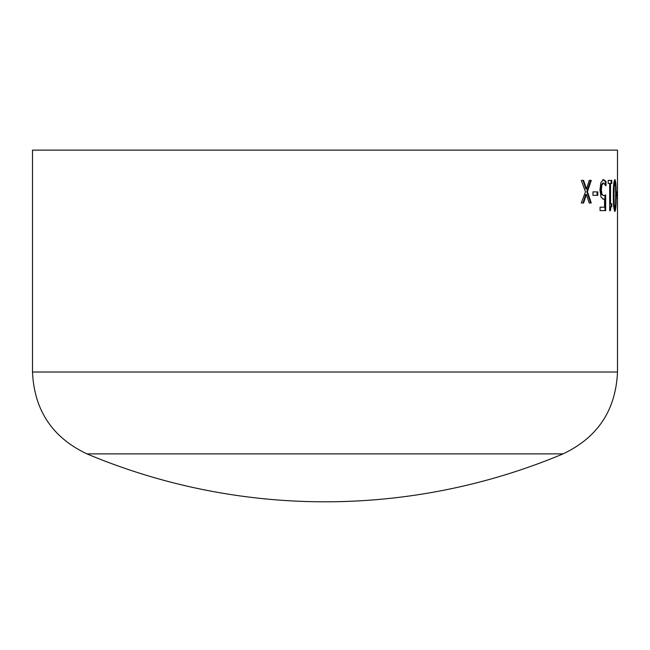 <?xml version="1.0" encoding="UTF-8"?>
<svg xmlns="http://www.w3.org/2000/svg" width="650" height="650" viewBox="0 0 650 650"><rect width="100%" height="100%" fill="white"/><g stroke="black" fill="none" stroke-linecap="round" stroke-linejoin="round"><path stroke-width="0.97" d="M32.5 150.134L617.5 150.134L617.5 372.027L32.5 372.027L32.5 150.134M617.492 186.916L617.5 193.269L616.777 193.269M617.329 191.88L617.329 195.333L616.631 195.333L616.631 191.88L617.329 191.88M614.916 179.627C615.875 181.131 616.273 186.428 616.127 195.504C616.273 204.563 615.875 209.869 614.916 211.421C613.771 209.852 613.242 204.555 613.34 195.536C613.234 186.469 613.762 181.171 614.916 179.627M611.804 180.391L611.804 183.454L610.537 183.454L610.537 203.759L611.804 203.759L611.804 206.44L610.813 207.269L610.374 210.649L609.676 210.649L609.676 183.454L608.205 183.454L608.205 180.391L611.804 180.391M605.906 185.754L603.525 183.072L601.924 184.925L601.347 189.881L601.997 194.293L603.842 195.715L605.662 194.943L605.662 210.649L600.064 210.649L600.064 207.204L604.557 207.204L604.557 198.998L603.541 199.16L601.087 197.267L599.934 189.914L600.901 182.585L603.484 179.627L605.987 181.415L605.987 185.754M597.781 191.88L597.781 195.333L592.971 195.333L592.971 191.88L597.781 191.88M583.594 180.391L586.536 189.069L589.192 180.391L591.248 180.391L587.454 191.661L591.248 202.987L589.201 202.987L586.373 194.447L583.627 202.987L581.295 202.987L585.479 191.864L581.295 180.391L583.594 180.391M32.5 372.027C34.222 410.223 52.358 437.507 86.913 453.871L563.087 453.871C597.634 437.507 615.778 410.223 617.5 372.027M582.952 180.391L585.886 189.069L586.536 189.069M590.59 180.391L586.804 191.661L590.59 202.987M587.454 191.661L586.804 191.661M586.373 194.447L585.723 194.447L582.985 202.987M597.106 191.88L597.106 195.333M602.786 179.627L605.288 181.415L605.288 184.527M605.987 181.415L605.288 181.415M603.525 183.072L602.834 183.072L601.234 184.925L600.657 189.881L601.307 194.293L603.842 195.715M601.924 184.925L601.234 184.925M601.347 189.881L600.657 189.881M601.997 194.293L601.307 194.293M604.963 195.398L604.963 210.649M604.557 198.998L602.851 199.16M611.089 180.391L611.089 183.454M610.537 183.454L609.822 183.454L609.822 203.759L610.537 203.759M611.089 203.759L611.089 206.44L610.106 207.269L609.668 210.649M611.804 206.44L611.089 206.44M610.813 207.269L610.106 207.269M614.551 179.904L615.128 183.235M616.127 195.504L615.404 195.504M615.128 207.805L614.543 211.136M613.681 206.692L614.201 207.968L614.916 207.968L615.558 204.766L615.688 195.504L615.558 186.339L614.916 183.072L614.201 183.072L613.665 184.397M613.299 195.536L614.014 195.536L614.201 204.807L614.916 207.968M613.486 204.807L614.201 204.807M613.478 186.274L614.201 186.274L614.014 195.536M614.916 183.072L614.201 186.274M616.777 196.243L617.5 196.243L617.492 206.253M617.435 194.561L617.5 196.243M616.777 198.169L617.5 198.169M86.913 453.871A615.258 615.258 0 0 0 563.087 453.871"/></g></svg>
